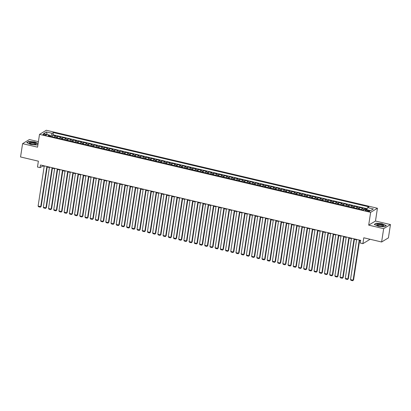 <?xml version="1.0" encoding="UTF-8"?>
<svg xmlns="http://www.w3.org/2000/svg" width="411" height="411" viewBox="0 0 411 411"><rect width="100%" height="100%" fill="white"/><g stroke="black" fill="none" stroke-linecap="round" stroke-linejoin="round"><path stroke-width="0.62" d="M44.141 135.08A1.788 0.462 8.7 0 0 46.494 134.993A1.788 0.462 8.7 0 0 45.313 134.366A1.788 0.462 8.7 0 0 42.96 134.454A1.788 0.462 8.7 0 0 44.141 135.08M38.398 141.661L29.381 139.54L22.59 143.645L20.55 156.966L38.382 161.169L37.483 167.03L40.088 167.642L42.842 165.977L44.198 166.301M377.437 208.243L46.309 130.272L39.518 134.376L370.645 212.343L377.437 208.243L375.479 221.036L368.688 225.136L383.658 228.66L390.45 224.56L375.479 221.036M390.45 224.56L388.41 237.882L381.619 241.987L363.786 237.789L362.887 243.651L369.679 239.546L369.736 239.187M383.658 228.66L381.619 241.987M366.966 209.214L364.834 208.711L364.732 209.358M361.459 209.579A2.23 0.637 -76.8 0 1 362.081 208.624L362.749 208.218L359.625 207.483L359.378 209.091M356.25 208.351A2.23 0.637 103.2 0 1 356.871 207.396L357.544 206.995L354.421 206.255L354.174 207.863M351.045 207.129A2.23 0.637 103.2 0 1 351.667 206.173L352.335 205.767L349.211 205.032L348.965 206.641M345.836 205.901A2.23 0.637 103.2 0 1 346.458 204.945L347.131 204.539L344.007 203.805L343.76 205.413M340.632 204.673A2.23 0.637 103.2 0 1 341.253 203.722L341.921 203.317L338.798 202.582L338.556 204.185M335.427 203.45A2.23 0.637 103.2 0 1 336.049 202.495L336.717 202.089L333.593 201.354L333.347 202.962M330.218 202.222A2.23 0.637 103.2 0 1 330.84 201.267L331.513 200.861L328.389 200.126L328.142 201.734M325.014 201A2.23 0.637 103.2 0 1 325.635 200.044L326.303 199.638L323.18 198.903L322.933 200.506M319.804 199.772A2.23 0.637 103.2 0 1 320.426 198.816L321.099 198.41L317.975 197.676L317.729 199.284M314.6 198.544A2.23 0.637 103.2 0 1 315.222 197.588L315.889 197.188L312.766 196.448L312.519 198.056M309.391 197.321A2.23 0.637 103.2 0 1 310.012 196.366L310.685 195.96L307.562 195.225L307.315 196.833M304.186 196.093A2.23 0.637 103.2 0 1 304.808 195.138L305.476 194.732L302.352 193.997L302.111 195.605M298.982 194.865A2.23 0.637 103.2 0 1 299.604 193.915L300.271 193.509L297.148 192.774L296.901 194.377M293.773 193.643A2.23 0.637 103.2 0 1 294.394 192.687L295.067 192.281L291.944 191.547L291.697 193.155M288.568 192.415A2.23 0.637 103.2 0 1 289.19 191.459L289.858 191.053L286.734 190.319L286.488 191.927M283.359 191.192A2.23 0.637 103.2 0 1 283.98 190.236L284.653 189.831L281.53 189.096L281.283 190.699M278.155 189.964A2.23 0.637 103.2 0 1 278.776 189.009L279.444 188.603L276.32 187.868L276.074 189.476M272.945 188.736A2.23 0.637 103.2 0 1 273.567 187.781L274.24 187.38L271.116 186.64L270.87 188.248M267.741 187.514A2.23 0.637 103.2 0 1 268.362 186.558L269.03 186.152L265.907 185.418L265.665 187.026M262.537 186.286A2.23 0.637 103.2 0 1 263.158 185.33L263.826 184.924L260.702 184.19L260.456 185.798M257.327 185.063A2.23 0.637 103.2 0 1 257.949 184.107L258.622 183.702L255.498 182.967L255.252 184.57M252.123 183.835A2.23 0.637 103.2 0 1 252.744 182.88L253.412 182.474L250.289 181.739L250.042 183.347M246.913 182.607A2.23 0.637 103.2 0 1 247.535 181.652L248.208 181.251L245.084 180.511L244.838 182.119M241.709 181.385A2.23 0.637 103.2 0 1 242.331 180.429L242.999 180.023L239.875 179.288L239.628 180.891M236.5 180.157A2.23 0.637 103.2 0 1 237.121 179.201L237.794 178.795L234.671 178.061L234.424 179.669M231.295 178.929A2.23 0.637 103.2 0 1 231.917 177.973L232.585 177.573L229.461 176.833L229.22 178.441M226.091 177.706A2.23 0.637 103.2 0 1 226.713 176.751L227.381 176.345L224.257 175.61L224.01 177.218M220.882 176.478A2.23 0.637 103.2 0 1 221.503 175.523L222.176 175.117L219.053 174.382L218.806 175.99M215.677 175.256A2.23 0.637 103.2 0 1 216.299 174.3L216.967 173.894L213.843 173.159L213.597 174.762M210.468 174.028A2.23 0.637 103.2 0 1 211.09 173.072L211.763 172.666L208.639 171.932L208.392 173.54M205.264 172.8A2.23 0.637 103.2 0 1 205.885 171.844L206.553 171.444L203.43 170.704L203.183 172.312M200.054 171.577A2.23 0.637 103.2 0 1 200.681 170.622L201.349 170.216L198.225 169.481L197.979 171.084M194.85 170.349A2.23 0.637 103.2 0 1 195.472 169.394L196.145 168.988L193.016 168.253L192.774 169.861M189.646 169.121A2.23 0.637 103.2 0 1 190.267 168.166L190.935 167.765L187.812 167.025L187.565 168.633M184.436 167.899A2.23 0.637 103.2 0 1 185.058 166.943L185.731 166.537L182.607 165.803L182.361 167.411M179.232 166.671A2.23 0.637 103.2 0 1 179.854 165.715L180.521 165.309L177.398 164.575L177.151 166.183M174.023 165.448A2.23 0.637 103.2 0 1 174.644 164.492L175.317 164.087L172.194 163.352L171.947 164.955M168.818 164.22A2.23 0.637 103.2 0 1 169.44 163.265L170.108 162.859L166.984 162.124L166.738 163.732M163.609 162.992A2.23 0.637 103.2 0 1 164.236 162.037L164.903 161.636L161.78 160.896L161.533 162.504M158.405 161.77A2.23 0.637 103.2 0 1 159.026 160.814L159.699 160.408L156.57 159.674L156.329 161.276M153.2 160.542A2.23 0.637 103.2 0 1 153.822 159.586L154.49 159.18L151.366 158.446L151.12 160.054M147.991 159.314A2.23 0.637 103.2 0 1 148.612 158.358L149.285 157.958L146.162 157.218L145.915 158.826M142.787 158.091A2.23 0.637 103.2 0 1 143.408 157.136L144.076 156.73L140.952 155.995L140.706 157.603M137.577 156.863A2.23 0.637 103.2 0 1 138.199 155.908L138.872 155.502L135.748 154.767L135.502 156.375M132.373 155.641A2.23 0.637 103.2 0 1 132.994 154.685L133.662 154.279L130.539 153.544L130.292 155.147M127.169 154.413A2.23 0.637 103.2 0 1 127.79 153.457L128.458 153.051L125.334 152.317L125.088 153.925M121.959 153.185A2.23 0.637 103.2 0 1 122.581 152.229L123.254 151.829L120.125 151.089L119.884 152.697M116.755 151.962A2.23 0.637 103.2 0 1 117.376 151.007L118.044 150.601L114.921 149.866L114.674 151.469M111.545 150.734A2.23 0.637 103.2 0 1 112.167 149.779L112.84 149.373L109.716 148.638L109.47 150.246M106.341 149.506A2.23 0.637 103.2 0 1 106.963 148.551L107.631 148.15L104.507 147.41L104.26 149.018M101.132 148.284A2.23 0.637 103.2 0 1 101.753 147.328L102.426 146.922L99.303 146.188L99.056 147.796M95.927 147.056A2.23 0.637 103.2 0 1 96.549 146.1L97.217 145.694L94.093 144.96L93.852 146.568M90.723 145.833A2.23 0.637 103.2 0 1 91.345 144.877L92.013 144.472L88.889 143.737L88.642 145.34M85.514 144.605A2.23 0.637 103.2 0 1 86.135 143.65L86.808 143.244L83.685 142.509L83.438 144.117M80.309 143.377A2.23 0.637 103.2 0 1 80.931 142.422L81.599 142.021L78.475 141.281L78.229 142.889M75.1 142.155A2.23 0.637 103.2 0 1 75.722 141.199L76.395 140.793L73.271 140.059L73.024 141.661M69.896 140.927A2.23 0.637 103.2 0 1 70.517 139.971L71.185 139.565L68.062 138.831L67.815 140.439M64.686 139.699A2.23 0.637 103.2 0 1 65.308 138.743L65.981 138.343L62.857 137.603L62.611 139.211M59.482 138.476A2.23 0.637 103.2 0 1 60.104 137.521L60.771 137.115L57.648 136.38L57.406 137.988M362.887 243.651L360.288 243.04L360.694 240.373L40.494 164.975L40.088 167.642M368.672 210.524L367.526 210.252A1.731 0.447 8.7 0 0 365.245 210.334A1.731 0.447 8.7 0 0 366.386 210.941L367.532 211.208A1.731 0.447 8.7 0 0 369.813 211.126A1.731 0.447 8.7 0 0 368.672 210.524L368.539 211.362M49.603 136.149L49.325 135.003L48.041 135.779L363.555 210.072L364.84 209.297L370.563 210.643L373.358 208.958L367.629 207.612L368.914 206.836L53.399 132.542L52.115 133.318L51.056 135.897L49.448 135.517M49.325 135.003L43.597 133.657L46.386 131.972L52.115 133.318M363.54 210.067A2.23 0.637 -76.8 0 1 364.161 209.112L364.834 208.711M367.162 208.742L53.06 134.782L52.444 135.152L52.197 136.76M54.278 137.248A2.23 0.637 103.2 0 1 54.899 136.293L55.567 135.887L52.444 135.152M56.358 137.742A2.23 0.637 -76.8 0 1 56.98 136.786L57.648 136.38M61.563 138.964A2.23 0.637 -76.8 0 1 62.184 138.009L62.857 137.603M66.772 140.192A2.23 0.637 -76.8 0 1 67.394 139.237L68.062 138.831M71.976 141.42A2.23 0.637 -76.8 0 1 72.598 140.464L73.271 140.059M77.186 142.643A2.23 0.637 -76.8 0 1 77.807 141.687L78.475 141.281M82.39 143.871A2.23 0.637 -76.8 0 1 83.012 142.915L83.685 142.509M87.594 145.093A2.23 0.637 -76.8 0 1 88.221 144.138L88.889 143.737M92.804 146.321A2.23 0.637 -76.8 0 1 93.425 145.366L94.093 144.96M98.008 147.549A2.23 0.637 -76.8 0 1 98.63 146.593L99.303 146.188M103.218 148.772A2.23 0.637 -76.8 0 1 103.839 147.816L104.507 147.41M108.422 150A2.23 0.637 -76.8 0 1 109.043 149.044L109.716 148.638M113.631 151.222A2.23 0.637 -76.8 0 1 114.253 150.272L114.921 149.866M118.836 152.45A2.23 0.637 -76.8 0 1 119.457 151.495L120.125 151.089M124.04 153.678A2.23 0.637 -76.8 0 1 124.667 152.722L125.334 152.317M129.249 154.901A2.23 0.637 -76.8 0 1 129.871 153.945L130.539 153.544M134.454 156.129A2.23 0.637 -76.8 0 1 135.075 155.173L135.748 154.767M139.663 157.356A2.23 0.637 -76.8 0 1 140.285 156.401L140.952 155.995M144.867 158.579A2.23 0.637 -76.8 0 1 145.489 157.624L146.162 157.218M150.077 159.807A2.23 0.637 -76.8 0 1 150.698 158.852L151.366 158.446M155.281 161.03A2.23 0.637 -76.8 0 1 155.903 160.079L156.57 159.674M160.485 162.258A2.23 0.637 -76.8 0 1 161.107 161.302L161.78 160.896M165.695 163.486A2.23 0.637 -76.8 0 1 166.316 162.53L166.984 162.124M170.899 164.708A2.23 0.637 -76.8 0 1 171.521 163.753L172.194 163.352M176.108 165.936A2.23 0.637 -76.8 0 1 176.73 164.981L177.398 164.575M181.313 167.164A2.23 0.637 -76.8 0 1 181.934 166.208L182.607 165.803M186.522 168.387A2.23 0.637 -76.8 0 1 187.144 167.431L187.812 167.025M191.726 169.615A2.23 0.637 -76.8 0 1 192.348 168.659L193.016 168.253M196.931 170.837A2.23 0.637 -76.8 0 1 197.552 169.882L198.225 169.481M202.14 172.065A2.23 0.637 -76.8 0 1 202.762 171.11L203.43 170.704M207.344 173.293A2.23 0.637 -76.8 0 1 207.966 172.337L208.639 171.932M212.554 174.516A2.23 0.637 -76.8 0 1 213.175 173.56L213.843 173.159M217.758 175.744A2.23 0.637 -76.8 0 1 218.38 174.788L219.053 174.382M222.968 176.971A2.23 0.637 -76.8 0 1 223.589 176.016L224.257 175.61M228.172 178.194A2.23 0.637 -76.8 0 1 228.793 177.239L229.461 176.833M233.376 179.422A2.23 0.637 -76.8 0 1 233.998 178.466L234.671 178.061M238.585 180.645A2.23 0.637 -76.8 0 1 239.207 179.689L239.875 179.288M243.79 181.873A2.23 0.637 -76.8 0 1 244.411 180.917L245.084 180.511M248.999 183.101A2.23 0.637 -76.8 0 1 249.621 182.145L250.289 181.739M254.204 184.323A2.23 0.637 -76.8 0 1 254.825 183.368L255.498 182.967M259.413 185.551A2.23 0.637 -76.8 0 1 260.035 184.596L260.702 184.19M264.617 186.779A2.23 0.637 -76.8 0 1 265.239 185.823L265.907 185.418M269.822 188.002A2.23 0.637 -76.8 0 1 270.443 187.046L271.116 186.64M275.031 189.23A2.23 0.637 -76.8 0 1 275.653 188.274L276.32 187.868M280.235 190.452A2.23 0.637 -76.8 0 1 280.857 189.497L281.53 189.096M285.445 191.68A2.23 0.637 -76.8 0 1 286.066 190.725L286.734 190.319M290.649 192.908A2.23 0.637 -76.8 0 1 291.271 191.952L291.944 191.547M295.858 194.131A2.23 0.637 -76.8 0 1 296.48 193.175L297.148 192.774M301.063 195.359A2.23 0.637 -76.8 0 1 301.684 194.403L302.352 193.997M306.267 196.586A2.23 0.637 -76.8 0 1 306.889 195.631L307.562 195.225M311.476 197.809A2.23 0.637 -76.8 0 1 312.098 196.854L312.766 196.448M316.681 199.037A2.23 0.637 -76.8 0 1 317.302 198.081L317.975 197.676M321.89 200.26A2.23 0.637 -76.8 0 1 322.512 199.304L323.18 198.903M327.094 201.488A2.23 0.637 -76.8 0 1 327.716 200.532L328.389 200.126M332.299 202.715A2.23 0.637 -76.8 0 1 332.925 201.76L333.593 201.354M337.508 203.938A2.23 0.637 -76.8 0 1 338.13 202.983L338.798 202.582M342.712 205.166A2.23 0.637 -76.8 0 1 343.334 204.21L344.007 203.805M347.922 206.394A2.23 0.637 -76.8 0 1 348.543 205.438L349.211 205.032M353.126 207.617A2.23 0.637 -76.8 0 1 353.748 206.661L354.421 206.255M358.335 208.845A2.23 0.637 -76.8 0 1 358.957 207.889L359.625 207.483M368.688 225.136L370.645 212.343M22.59 143.645L37.555 147.169L39.518 134.376M47.203 167.005L49.407 167.524M52.413 168.233L54.612 168.751M57.617 169.46L59.816 169.974M62.821 170.683L65.025 171.202M68.031 171.911L70.23 172.43M73.235 173.134L75.439 173.653M78.444 174.362L80.643 174.881M83.649 175.589L85.853 176.108M88.858 176.812L91.057 177.331M94.062 178.04L96.261 178.559M99.267 179.268L101.471 179.782M104.476 180.491L106.675 181.01M109.68 181.719L111.884 182.237M114.89 182.941L117.089 183.46M120.094 184.169L122.298 184.688M125.304 185.397L127.502 185.916M130.508 186.62L132.707 187.139M135.712 187.848L137.916 188.366M140.922 189.075L143.12 189.589M146.126 190.298L148.33 190.817M151.335 191.526L153.534 192.045M156.54 192.749L158.744 193.268M161.744 193.977L163.948 194.495M166.953 195.204L169.152 195.723M172.158 196.427L174.362 196.946M177.367 197.655L179.566 198.174M182.571 198.883L184.775 199.397M187.781 200.106L189.98 200.625M192.985 201.333L195.189 201.852M198.189 202.556L200.393 203.075M203.399 203.784L205.598 204.303M208.603 205.012L210.807 205.531M213.812 206.235L216.011 206.754M219.017 207.463L221.221 207.981M224.226 208.69L226.425 209.204M229.43 209.913L231.629 210.432M234.635 211.141L236.839 211.66M239.844 212.364L242.043 212.883M245.048 213.592L247.252 214.11M250.258 214.819L252.457 215.338M255.462 216.042L257.666 216.561M260.672 217.27L262.87 217.789M265.876 218.498L268.075 219.012M271.08 219.721L273.284 220.239M276.29 220.948L278.488 221.467M281.494 222.171L283.698 222.69M286.703 223.399L288.902 223.918M291.908 224.627L294.112 225.146M297.117 225.85L299.316 226.369M302.321 227.078L304.52 227.596M307.526 228.305L309.73 228.819M312.735 229.528L314.934 230.047M317.939 230.756L320.143 231.275M323.149 231.979L325.348 232.498M328.353 233.207L330.557 233.725M333.562 234.434L335.761 234.953M338.767 235.657L340.966 236.176M343.971 236.885L346.175 237.404M349.18 238.113L351.379 238.627M354.385 239.336L356.589 239.854M359.594 240.563L360.627 240.805M50.969 136.473L51.056 135.897M42.908 165.546L42.842 165.977M366.751 209.749L367.629 207.612M53.06 134.782L53.399 132.542M46.386 131.972L47.234 134.515M382.333 223.779L376.286 223.214L374.241 224.452L378.238 226.25L384.285 226.815L386.335 225.582L382.307 223.949M38.125 143.449L34.801 141.949L28.749 141.384L26.705 142.617L30.707 144.42L36.754 144.985L38.007 144.23M359.255 240.034L353.111 280.21L353.568 279.932L359.661 240.127M356.656 239.423L350.506 279.598L353.111 280.21L352.751 280.728L350.927 280.297L350.506 279.598M353.568 279.932L352.751 280.728M379.076 225.845A3.627 0.935 8.7 0 0 383.386 226.035A3.627 0.935 8.7 0 0 381.465 224.401A3.627 0.935 8.7 0 0 377.606 224.108A3.627 0.935 8.7 0 0 377.026 225.064A3.627 0.935 8.7 0 0 379.076 225.845M382.841 226.148A2.749 0.709 8.7 0 0 382.908 226.024A2.749 0.709 8.7 0 0 381.1 225.064A2.749 0.709 8.7 0 0 377.478 225.192A2.749 0.709 8.7 0 0 377.509 225.331M374.457 224.55L376.394 223.379L382.251 223.923L386.129 225.67L384.239 226.81M35.074 144.343A3.627 0.935 8.7 0 0 35.855 144.204A3.627 0.935 8.7 0 0 35.022 142.889A3.627 0.935 8.7 0 0 30.404 142.242A3.627 0.935 8.7 0 0 29.489 143.234A3.627 0.935 8.7 0 0 35.074 144.343M35.31 144.318A2.749 0.709 8.7 0 0 35.377 144.194A2.749 0.709 8.7 0 0 33.846 143.3A2.749 0.709 8.7 0 0 30.897 142.982A2.749 0.709 8.7 0 0 29.946 143.362A2.749 0.709 8.7 0 0 29.977 143.501M26.921 142.715L28.862 141.548L34.719 142.093L38.1 143.614M38.012 144.189L36.707 144.98M354.051 238.806L347.901 278.982L348.364 278.709L354.452 238.904M351.446 238.195L345.302 278.37L347.901 278.982L347.542 279.501L345.723 279.074L345.302 278.37M348.364 278.709L347.542 279.501M348.841 237.584L342.697 277.759L343.154 277.482L349.247 237.676M346.242 236.967L340.092 277.148L342.697 277.759L342.337 278.278L340.514 277.846L340.092 277.148M343.154 277.482L342.337 278.278M343.637 236.356L337.488 276.531L337.95 276.254L344.038 236.448M341.032 235.744L334.888 275.92L337.488 276.531L337.133 277.05L335.309 276.624L334.888 275.92M337.95 276.254L337.133 277.05M338.433 235.128L332.283 275.308L332.74 275.031L338.834 235.226M335.828 234.517L329.679 274.692L332.283 275.308L331.924 275.822L330.1 275.396L329.679 274.692M332.74 275.031L331.924 275.822M333.223 233.905L327.079 274.08L327.536 273.803L333.624 233.998M330.619 233.289L324.474 273.469L327.079 274.08L326.719 274.599L324.896 274.168L324.474 273.469M327.536 273.803L326.719 274.599M328.019 232.677L321.87 272.853L322.327 272.575L328.42 232.775M325.414 232.066L319.265 272.241L321.87 272.853L321.51 273.372L319.691 272.945L319.265 272.241M322.327 272.575L321.51 273.372M322.81 231.455L316.665 271.63L317.122 271.352L323.216 231.547M320.21 230.838L314.061 271.013L316.665 271.63L316.306 272.149L314.482 271.717L314.061 271.013M317.122 271.352L316.306 272.149M317.605 230.227L311.456 270.402L311.918 270.125L318.006 230.319M315.001 229.615L308.856 269.791L311.456 270.402L311.096 270.921L309.278 270.489L308.856 269.791M311.918 270.125L311.096 270.921M312.401 228.999L306.252 269.179L306.709 268.902L312.802 229.097M309.796 228.388L303.647 268.563L306.252 269.179L305.892 269.693L304.068 269.267L303.647 268.563M306.709 268.902L305.892 269.693M307.192 227.776L301.042 267.951L301.504 267.674L307.592 227.869M304.587 227.16L298.443 267.34L301.042 267.951L300.688 268.47L298.864 268.039L298.443 267.34M301.504 267.674L300.688 268.47M301.987 226.548L295.838 266.724L296.295 266.446L302.388 226.641M299.383 225.937L293.233 266.112L295.838 266.724L295.478 267.242L293.654 266.816L293.233 266.112M296.295 266.446L295.478 267.242M296.778 225.32L290.634 265.501L291.091 265.223L297.179 225.418M294.178 224.709L288.029 264.884L290.634 265.501L290.274 266.015L288.45 265.588L288.029 264.884M291.091 265.223L290.274 266.015M291.574 224.098L285.424 264.273L285.881 263.996L291.974 224.19M288.969 223.481L282.819 263.662L285.424 264.273L285.064 264.792L283.246 264.36L282.819 263.662M285.881 263.996L285.064 264.792M286.364 222.87L280.22 263.045L280.677 262.768L286.77 222.968M283.765 222.259L277.615 262.434L280.22 263.045L279.86 263.564L278.036 263.138L277.615 262.434M280.677 262.768L279.86 263.564M281.16 221.647L275.01 261.822L275.473 261.545L281.561 221.74M278.555 221.031L272.411 261.206L275.01 261.822L274.651 262.341L272.832 261.91L272.411 261.206M275.473 261.545L274.651 262.341M275.956 220.419L269.806 260.595L270.263 260.317L276.356 220.512M273.351 219.808L267.201 259.983L269.806 260.595L269.446 261.113L267.623 260.682L267.201 259.983M270.263 260.317L269.446 261.113M270.746 219.191L264.597 259.372L265.059 259.094L271.147 219.289M268.142 218.58L261.997 258.755L264.597 259.372L264.242 259.886L262.418 259.459L261.997 258.755M265.059 259.094L264.242 259.886M265.542 217.969L259.392 258.144L259.85 257.867L265.943 218.061M262.937 217.352L256.788 257.533L259.392 258.144L259.033 258.663L257.209 258.231L256.788 257.533M259.85 257.867L259.033 258.663M260.333 216.741L254.188 256.916L254.645 256.639L260.733 216.833M257.733 216.129L251.583 256.305L254.188 256.916L253.828 257.435L252.005 257.009L251.583 256.305M254.645 256.639L253.828 257.435M255.128 215.513L248.979 255.693L249.436 255.416L255.529 215.611M252.524 214.902L246.374 255.077L248.979 255.693L248.619 256.207L246.8 255.781L246.374 255.077M249.436 255.416L248.619 256.207M249.919 214.29L243.774 254.466L244.232 254.188L250.325 214.383M247.319 213.674L241.17 253.854L243.774 254.466L243.415 254.984L241.591 254.553L241.17 253.854M244.232 254.188L243.415 254.984M244.715 213.062L238.565 253.238L239.027 252.96L245.115 213.16M242.11 212.451L235.965 252.626L238.565 253.238L238.205 253.757L236.387 253.33L235.965 252.626M239.027 252.96L238.205 253.757M239.51 211.84L233.361 252.015L233.818 251.738L239.911 211.932M236.906 211.223L230.756 251.398L233.361 252.015L233.001 252.534L231.177 252.102L230.756 251.398M233.818 251.738L233.001 252.534M234.301 210.612L228.151 250.787L228.614 250.51L234.702 210.704M231.696 210L225.552 250.176L228.151 250.787L227.797 251.306L225.973 250.874L225.552 250.176M228.614 250.51L227.797 251.306M229.097 209.384L222.947 249.564L223.404 249.287L229.497 209.482M226.492 208.773L220.342 248.948L222.947 249.564L222.587 250.078L220.764 249.652L220.342 248.948M223.404 249.287L222.587 250.078M223.887 208.161L217.743 248.336L218.2 248.059L224.293 208.254M221.288 207.545L215.138 247.725L217.743 248.336L217.383 248.855L215.559 248.424L215.138 247.725M218.2 248.059L217.383 248.855M218.683 206.933L212.533 247.109L212.996 246.831L219.084 207.026M216.078 206.322L209.929 246.497L212.533 247.109L212.174 247.628L210.355 247.201L209.929 246.497M212.996 246.831L212.174 247.628M213.473 205.706L207.329 245.886L207.786 245.608L213.879 205.803M210.874 205.094L204.724 245.269L207.329 245.886L206.969 246.4L205.146 245.973L204.724 245.269M207.786 245.608L206.969 246.4M208.269 204.483L202.12 244.658L202.582 244.381L208.67 204.575M205.664 203.866L199.52 244.047L202.12 244.658L201.76 245.177L199.941 244.745L199.52 244.047M202.582 244.381L201.76 245.177M203.065 203.255L196.915 243.43L197.372 243.153L203.466 203.353M200.46 202.644L194.311 242.819L196.915 243.43L196.556 243.949L194.732 243.523L194.311 242.819M197.372 243.153L196.556 243.949M197.855 202.032L191.706 242.207L192.168 241.93L198.256 202.125M195.251 201.416L189.106 241.591L191.706 242.207L191.351 242.726L189.528 242.295L189.106 241.591M192.168 241.93L191.351 242.726M192.651 200.804L186.502 240.98L186.959 240.702L193.052 200.897M190.046 200.193L183.897 240.368L186.502 240.98L186.142 241.498L184.323 241.067L183.897 240.368M186.959 240.702L186.142 241.498M187.442 199.576L181.297 239.757L181.754 239.479L187.848 199.674M184.842 198.965L178.693 239.14L181.297 239.757L180.938 240.271L179.114 239.844L178.693 239.14M181.754 239.479L180.938 240.271M182.237 198.354L176.088 238.529L176.55 238.252L182.638 198.446M179.633 197.737L173.483 237.918L176.088 238.529L175.728 239.048L173.91 238.616L173.483 237.918M176.55 238.252L175.728 239.048M177.028 197.126L170.884 237.301L171.341 237.024L177.434 197.218M174.428 196.515L168.279 236.69L170.884 237.301L170.524 237.82L168.7 237.394L168.279 236.69M171.341 237.024L170.524 237.82M171.824 195.898L165.674 236.078L166.136 235.801L172.224 195.996M169.219 195.287L163.075 235.462L165.674 236.078L165.314 236.592L163.496 236.166L163.075 235.462M166.136 235.801L165.314 236.592M166.619 194.675L160.47 234.851L160.927 234.573L167.02 194.768M164.015 194.059L157.865 234.239L160.47 234.851L160.11 235.369L158.286 234.938L157.865 234.239M160.927 234.573L160.11 235.369M161.41 193.447L155.26 233.623L155.723 233.345L161.811 193.545M158.805 192.836L152.661 233.011L155.26 233.623L154.906 234.142L153.082 233.715L152.661 233.011M155.723 233.345L154.906 234.142M156.206 192.225L150.056 232.4L150.513 232.123L156.606 192.317M153.601 191.608L147.451 231.783L150.056 232.4L149.696 232.919L147.878 232.487L147.451 231.783M150.513 232.123L149.696 232.919M150.996 190.997L144.852 231.172L145.309 230.895L151.402 191.089M148.397 190.385L142.247 230.561L144.852 231.172L144.492 231.691L142.668 231.259L142.247 230.561M145.309 230.895L144.492 231.691M145.792 189.769L139.642 229.949L140.105 229.672L146.193 189.867M143.187 189.158L137.043 229.333L139.642 229.949L139.283 230.463L137.464 230.037L137.043 229.333M140.105 229.672L139.283 230.463M140.583 188.546L134.438 228.722L134.895 228.444L140.988 188.639M137.983 187.93L131.833 228.11L134.438 228.722L134.078 229.24L132.255 228.809L131.833 228.11M134.895 228.444L134.078 229.24M135.378 187.318L129.229 227.494L129.691 227.216L135.779 187.411M132.774 186.707L126.629 226.882L129.229 227.494L128.874 228.013L127.05 227.586L126.629 226.882M129.691 227.216L128.874 228.013M130.174 186.091L124.024 226.271L124.482 225.993L130.575 186.188M127.569 185.479L121.42 225.654L124.024 226.271L123.665 226.785L121.841 226.358L121.42 225.654M124.482 225.993L123.665 226.785M124.965 184.868L118.82 225.043L119.277 224.766L125.365 184.96M122.36 184.256L116.215 224.432L118.82 225.043L118.46 225.562L116.637 225.13L116.215 224.432M119.277 224.766L118.46 225.562M119.76 183.64L113.611 223.815L114.068 223.538L120.161 183.738M117.156 183.029L111.006 223.204L113.611 223.815L113.251 224.334L111.432 223.908L111.006 223.204M114.068 223.538L113.251 224.334M114.551 182.417L108.406 222.592L108.864 222.315L114.957 182.51M111.951 181.801L105.802 221.976L108.406 222.592L108.047 223.111L106.223 222.68L105.802 221.976M108.864 222.315L108.047 223.111M109.347 181.189L103.197 221.365L103.659 221.087L109.747 181.282M106.742 180.578L100.597 220.753L103.197 221.365L102.837 221.883L101.019 221.452L100.597 220.753M103.659 221.087L102.837 221.883M104.137 179.961L97.993 220.142L98.45 219.864L104.543 180.059M101.538 179.35L95.388 219.525L97.993 220.142L97.633 220.656L95.809 220.229L95.388 219.525M98.45 219.864L97.633 220.656M98.933 178.739L92.783 218.914L93.246 218.637L99.334 178.831M96.328 178.122L90.184 218.303L92.783 218.914L92.429 219.433L90.605 219.001L90.184 218.303M93.246 218.637L92.429 219.433M93.729 177.511L87.579 217.686L88.036 217.409L94.129 177.603M91.124 176.9L84.974 217.075L87.579 217.686L87.219 218.205L85.396 217.779L84.974 217.075M88.036 217.409L87.219 218.205M88.519 176.283L82.375 216.463L82.832 216.186L88.92 176.381M85.914 175.672L79.77 215.847L82.375 216.463L82.015 216.977L80.191 216.551L79.77 215.847M82.832 216.186L82.015 216.977M83.315 175.06L77.165 215.236L77.622 214.958L83.716 175.153M80.71 174.449L74.561 214.624L77.165 215.236L76.806 215.754L74.987 215.323L74.561 214.624M77.622 214.958L76.806 215.754M78.105 173.832L71.961 214.008L72.418 213.73L78.511 173.93M75.506 173.221L69.356 213.396L71.961 214.008L71.601 214.527L69.778 214.1L69.356 213.396M72.418 213.73L71.601 214.527M72.901 172.61L66.752 212.785L67.214 212.508L73.302 172.702M70.296 171.993L64.152 212.174L66.752 212.785L66.392 213.304L64.573 212.872L64.152 212.174M67.214 212.508L66.392 213.304M67.692 171.382L61.547 211.557L62.004 211.28L68.098 171.474M65.092 170.77L58.943 210.946L61.547 211.557L61.188 212.076L59.364 211.644L58.943 210.946M62.004 211.28L61.188 212.076M62.487 170.154L56.338 210.334L56.8 210.057L62.888 170.252M59.883 169.543L53.738 209.718L56.338 210.334L55.983 210.848L54.16 210.422L53.738 209.718M56.8 210.057L55.983 210.848M57.283 168.931L51.134 209.107L51.591 208.829L57.684 169.024M54.678 168.315L48.529 208.495L51.134 209.107L50.774 209.625L48.95 209.194L48.529 208.495M51.591 208.829L50.774 209.625M52.074 167.703L45.929 207.879L46.386 207.601L52.474 167.801M49.474 167.092L43.325 207.267L45.929 207.879L45.57 208.398L43.746 207.971L43.325 207.267M46.386 207.601L45.57 208.398M46.869 166.476L40.72 206.656L41.177 206.379L47.27 166.573M44.265 165.864L38.115 206.039L40.72 206.656L40.36 207.17L38.542 206.743L38.115 206.039M41.177 206.379L40.36 207.17M362.081 208.624L364.161 209.112M54.899 136.293L56.98 136.786M60.104 137.521L62.184 138.009M65.308 138.743L67.394 139.237M70.517 139.971L72.598 140.464M75.722 141.199L77.807 141.687M80.931 142.422L83.012 142.915M86.135 143.65L88.221 144.138M91.345 144.877L93.425 145.366M96.549 146.1L98.63 146.593M101.753 147.328L103.839 147.816M106.963 148.551L109.043 149.044M112.167 149.779L114.253 150.272M117.376 151.007L119.457 151.495M122.581 152.229L124.667 152.722M127.79 153.457L129.871 153.945M132.994 154.685L135.075 155.173M138.199 155.908L140.285 156.401M143.408 157.136L145.489 157.624M148.612 158.358L150.698 158.852M153.822 159.586L155.903 160.079M159.026 160.814L161.107 161.302M164.236 162.037L166.316 162.53M169.44 163.265L171.521 163.753M174.644 164.492L176.73 164.981M179.854 165.715L181.934 166.208M185.058 166.943L187.144 167.431M190.267 168.166L192.348 168.659M195.472 169.394L197.552 169.882M200.681 170.622L202.762 171.11M205.885 171.844L207.966 172.337M211.09 173.072L213.175 173.56M216.299 174.3L218.38 174.788M221.503 175.523L223.589 176.016M226.713 176.751L228.793 177.239M231.917 177.973L233.998 178.466M237.121 179.201L239.207 179.689M242.331 180.429L244.411 180.917M247.535 181.652L249.621 182.145M252.744 182.88L254.825 183.368M257.949 184.107L260.035 184.596M263.158 185.33L265.239 185.823M268.362 186.558L270.443 187.046M273.567 187.781L275.653 188.274M278.776 189.009L280.857 189.497M283.98 190.236L286.066 190.725M289.19 191.459L291.271 191.952M294.394 192.687L296.48 193.175M299.604 193.915L301.684 194.403M304.808 195.138L306.889 195.631M310.012 196.366L312.098 196.854M315.222 197.588L317.302 198.081M320.426 198.816L322.512 199.304M325.635 200.044L327.716 200.532M330.84 201.267L332.925 201.76M336.049 202.495L338.13 202.983M341.253 203.722L343.334 204.21M346.458 204.945L348.543 205.438M351.667 206.173L353.748 206.661M356.871 207.396L358.957 207.889M367.383 211.177L367.526 210.252"/></g></svg>
